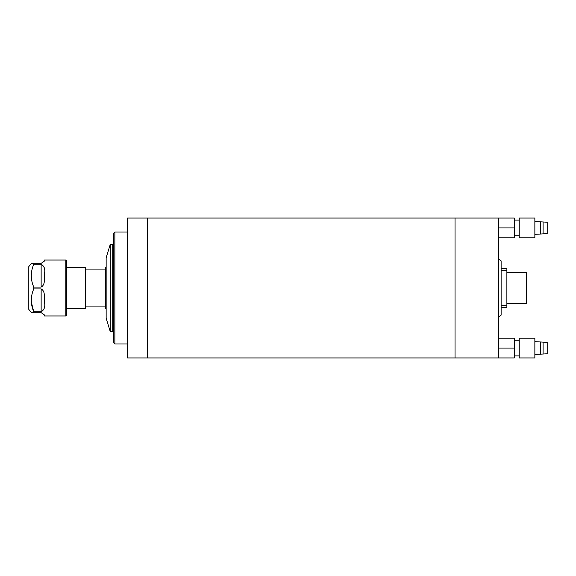 <?xml version="1.0" encoding="UTF-8"?>
<svg xmlns="http://www.w3.org/2000/svg" width="576" height="576" viewBox="0 0 576 576"><rect width="100%" height="100%" fill="white"/><g stroke="black" fill="none" stroke-linecap="round" stroke-linejoin="round"><path stroke-width="0.86" d="M455.04 288L455.04 357.941L127.541 357.941L127.541 218.059L147.29 218.059L147.29 357.941L147.29 218.059L455.04 218.059L455.04 357.941L498.65 357.941L498.65 218.059L455.04 218.059L455.04 288M498.65 259.2L501.12 260.849L501.12 315.151L498.65 316.8M66.65 260.849L66.65 315.151L65.83 315.979L65.83 260.021L66.65 260.849M31.378 312.689L28.8 309.391L28.8 266.609L31.378 263.311M31.27 312.689L41.141 312.689C44.338 314.582 45.432 315.684 44.431 315.979L65.83 315.979M31.334 302.112L33.739 311.746C30.492 304.193 30.492 296.59 33.739 288.943L41.141 288.943C45.821 291.463 43.949 298.231 44.431 301.982C45.432 306.67 44.338 309.924 41.141 311.746L33.739 311.746L33.739 312.689L32.832 312.689M33.739 287.057C30.492 279.504 30.492 271.908 33.739 264.254L41.141 264.254C44.338 266.09 45.432 269.338 44.431 274.01C43.956 277.769 45.814 284.566 41.141 287.057L33.739 287.057L33.739 288.943M44.424 260.266L44.431 260.021C45.432 260.323 44.338 261.418 41.141 263.311L33.739 263.311L33.739 264.254M32.832 263.311L31.27 263.311M44.431 260.021L65.83 260.021M44.431 315.979C45.432 315.677 44.338 314.582 41.141 312.689M44.179 267.43L41.141 264.254L41.141 287.057M43.805 261.958L44.28 261.007M543.089 221.983L543.089 233.878L547.2 233.647L547.2 222.221L540.619 221.839L540.619 234.022L534.859 234.353M519.221 227.93L519.221 237.809L534.859 237.809L534.859 218.059L519.221 218.059L519.221 227.93M498.65 218.059L514.289 218.059L514.289 237.809L498.65 237.809M514.289 227.93L498.65 227.93M543.089 342.122L543.089 354.017L547.2 353.779L547.2 342.353L540.619 341.978L540.619 354.161L534.859 354.485M519.221 348.07L519.221 357.941L534.859 357.941L534.859 338.191L519.221 338.191L519.221 348.07M498.65 338.191L514.289 338.191L514.289 357.941L498.65 357.941M514.289 348.07L498.65 348.07M110.261 288L110.261 331.61L112.73 331.61L112.73 244.39L110.261 244.39L110.261 288M110.261 244.39L106.15 257.76L106.15 318.24L110.261 331.61M106.15 267.43L105.329 267.43L105.329 308.57L106.15 308.57M66.65 267.43L85.579 267.43L85.579 308.57L66.65 308.57M114.869 343.951L113.551 342.641L113.551 233.359L114.869 232.049L114.869 343.951L127.541 343.951M506.88 272.369L526.63 272.369L526.63 303.631L506.88 303.631M501.12 268.25L506.88 268.25L506.88 307.75L501.12 307.75M41.141 311.746L41.141 288.943M501.12 305.28L506.88 305.28M506.88 270.72L501.12 270.72M514.289 235.75L519.221 235.75M540.619 234.022L543.089 233.878M514.289 220.111L519.221 220.111M540.619 221.839L534.859 221.515M514.289 355.889L519.221 355.889M540.619 354.161L543.089 354.017M514.289 340.25L519.221 340.25M540.619 341.978L534.859 341.647M112.73 323.791L113.551 323.791M85.579 306.929L105.329 306.929M114.869 232.049L127.541 232.049M85.579 269.071L105.329 269.071M112.73 252.209L113.551 252.209"/></g></svg>
